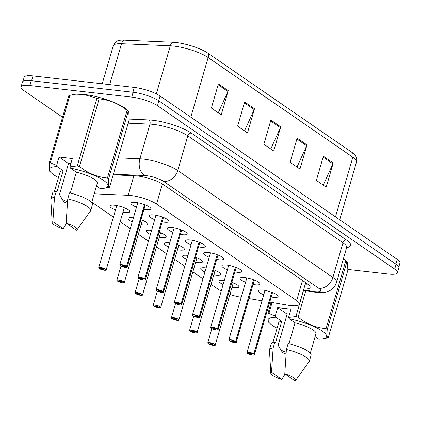 <?xml version="1.0" encoding="UTF-8"?>
<svg xmlns="http://www.w3.org/2000/svg" width="421" height="421" viewBox="0 0 421 421"><rect width="100%" height="100%" fill="white"/><g stroke="black" fill="none" stroke-linecap="round" stroke-linejoin="round"><path stroke-width="0.63" d="M213.673 269.829A10.367 2.473 16.2 0 1 220.693 274.381A10.367 2.473 16.2 0 1 215.989 275.102A10.367 2.473 16.2 0 1 213.831 274.771M204.943 271.998A10.367 2.473 16.2 0 1 200.78 268.593A10.367 2.473 16.2 0 1 205.49 267.872A10.367 2.473 16.2 0 1 206.122 267.951M195.497 257.31A10.367 2.473 16.2 0 1 202.517 261.857A10.367 2.473 16.2 0 1 197.812 262.583A10.367 2.473 16.2 0 1 195.654 262.251M186.766 259.478A10.367 2.473 16.2 0 1 182.609 256.073A10.367 2.473 16.2 0 1 187.313 255.347A10.367 2.473 16.2 0 1 187.945 255.431M177.32 244.79A10.367 2.473 16.2 0 1 184.34 249.337A10.367 2.473 16.2 0 1 179.635 250.058A10.367 2.473 16.2 0 1 177.478 249.732M168.595 246.953A10.367 2.473 16.2 0 1 164.432 243.554A10.367 2.473 16.2 0 1 169.137 242.828A10.367 2.473 16.2 0 1 169.768 242.906M159.143 232.266A10.367 2.473 16.2 0 1 166.169 236.812A10.367 2.473 16.2 0 1 161.459 237.539A10.367 2.473 16.2 0 1 159.306 237.207M150.418 234.434A10.367 2.473 16.2 0 1 146.255 231.029A10.367 2.473 16.2 0 1 150.96 230.308A10.367 2.473 16.2 0 1 151.592 230.387M140.967 219.746A10.367 2.473 16.2 0 1 147.992 224.293A10.367 2.473 16.2 0 1 143.282 225.019A10.367 2.473 16.2 0 1 141.13 224.688M132.241 221.914A10.367 2.473 16.2 0 1 128.079 218.51A10.367 2.473 16.2 0 1 132.783 217.783A10.367 2.473 16.2 0 1 133.415 217.862M115.486 209.995A10.367 2.473 16.2 0 1 109.902 205.985A10.367 2.473 16.2 0 1 114.612 205.264A10.367 2.473 16.2 0 1 125.016 208.085A10.367 2.473 16.2 0 1 129.815 211.774A10.367 2.473 16.2 0 1 125.111 212.494A10.367 2.473 16.2 0 1 122.953 212.163M231.845 282.354A10.367 2.473 16.2 0 1 238.87 286.901A10.367 2.473 16.2 0 1 234.165 287.627A10.367 2.473 16.2 0 1 232.008 287.296M223.119 284.522A10.367 2.473 16.2 0 1 218.957 281.117A10.367 2.473 16.2 0 1 223.667 280.391A10.367 2.473 16.2 0 1 224.298 280.47M245.585 282.286A10.367 2.473 16.2 0 1 240.002 278.276A10.367 2.473 16.2 0 1 244.706 277.55A10.367 2.473 16.2 0 1 255.115 280.375A10.367 2.473 16.2 0 1 259.915 284.059A10.367 2.473 16.2 0 1 255.205 284.785A10.367 2.473 16.2 0 1 253.053 284.454M227.408 269.761A10.367 2.473 16.2 0 1 221.825 265.751A10.367 2.473 16.2 0 1 226.53 265.03A10.367 2.473 16.2 0 1 236.939 267.851A10.367 2.473 16.2 0 1 241.738 271.54A10.367 2.473 16.2 0 1 237.028 272.261A10.367 2.473 16.2 0 1 234.876 271.929M209.232 257.242A10.367 2.473 16.2 0 1 203.648 253.231A10.367 2.473 16.2 0 1 208.358 252.505A10.367 2.473 16.2 0 1 218.762 255.331A10.367 2.473 16.2 0 1 223.562 259.015A10.367 2.473 16.2 0 1 218.857 259.741A10.367 2.473 16.2 0 1 216.699 259.41M191.055 244.717A10.367 2.473 16.2 0 1 185.472 240.712A10.367 2.473 16.2 0 1 190.181 239.986A10.367 2.473 16.2 0 1 200.585 242.806A10.367 2.473 16.2 0 1 205.385 246.495A10.367 2.473 16.2 0 1 200.68 247.216A10.367 2.473 16.2 0 1 198.523 246.89M172.878 232.197A10.367 2.473 16.2 0 1 167.3 228.187A10.367 2.473 16.2 0 1 172.005 227.466A10.367 2.473 16.2 0 1 182.409 230.287A10.367 2.473 16.2 0 1 187.208 233.971A10.367 2.473 16.2 0 1 182.504 234.697A10.367 2.473 16.2 0 1 180.346 234.365M154.707 219.678A10.367 2.473 16.2 0 1 149.123 215.668A10.367 2.473 16.2 0 1 153.828 214.942A10.367 2.473 16.2 0 1 164.232 217.768A10.367 2.473 16.2 0 1 169.031 221.451A10.367 2.473 16.2 0 1 164.327 222.177A10.367 2.473 16.2 0 1 162.169 221.846M136.53 207.153A10.367 2.473 16.2 0 1 130.947 203.143A10.367 2.473 16.2 0 1 135.651 202.422A10.367 2.473 16.2 0 1 146.061 205.243A10.367 2.473 16.2 0 1 150.86 208.932A10.367 2.473 16.2 0 1 146.15 209.653A10.367 2.473 16.2 0 1 143.998 209.321M263.762 294.805A10.367 2.473 16.2 0 1 258.178 290.795A10.367 2.473 16.2 0 1 262.883 290.074A10.367 2.473 16.2 0 1 273.292 292.895A10.367 2.473 16.2 0 1 278.086 296.579A10.367 2.473 16.2 0 1 273.382 297.305A10.367 2.473 16.2 0 1 271.224 296.973M269.735 302.115L287.659 305.162A19.44 4.636 -163.8 0 0 290.574 305.578A19.44 4.636 -163.8 0 0 299.399 304.22A19.44 4.636 -163.8 0 0 296.647 300.605L156.565 204.096A19.44 4.636 -163.8 0 0 128.195 195.302L94.215 193.839M229.919 294.49A19.44 4.636 -163.8 0 0 240.596 297.158L241.233 297.263M248.948 298.578L262.02 300.799M211.047 284.364L217.752 288.985A19.44 4.636 -163.8 0 0 221.235 291.006M91.783 202.206L113.417 217.11M120.164 221.756L130.263 228.714M138.341 234.281L148.439 241.238M156.517 246.801L166.616 253.758M174.694 259.325L184.793 266.282M192.871 271.845L202.969 278.802M218.399 83.89L211.374 108.06L221.22 114.844L228.24 90.673L218.399 83.89M218.273 112.812L227.935 91.504A5.184 4.089 -55.4 0 0 228.24 90.673M244.643 101.971L237.623 126.142L247.464 132.925L254.489 108.755L244.643 101.971M244.522 130.894L254.179 109.586A5.184 4.089 -55.4 0 0 254.489 108.755M323.386 156.217L316.36 180.388L326.207 187.171L333.227 163.001L323.386 156.217M323.26 185.14L332.922 163.832A5.184 4.089 -55.4 0 0 333.227 163.001M297.137 138.135L290.116 162.306L299.957 169.089L306.983 144.919L297.137 138.135M297.015 167.058L306.672 145.75A5.184 4.089 -55.4 0 0 306.983 144.919M270.892 120.053L263.867 144.224L273.713 151.007L280.733 126.837L270.892 120.053M270.766 148.976L280.428 127.668A5.184 4.089 -55.4 0 0 280.733 126.837M123.953 40.142A6.478 4.505 92.5 0 0 121.537 43.705A25.918 6.183 -163.8 0 0 113.26 45.794L114.696 43.074L117.333 40.953A24.065 5.741 16.2 0 1 123.953 40.142L172.731 42.237A24.065 5.741 16.2 0 1 207.853 53.13L352.54 152.807A24.065 5.741 16.2 0 1 355.65 155.759L356.74 158.964L356.498 162.032A25.918 6.183 -163.8 0 0 352.824 157.207A6.478 5.11 -55.4 0 0 352.54 152.807M22.971 81.369L24.155 77.285A19.44 4.636 16.2 0 1 32.98 75.927L134.304 87.421A19.44 4.636 16.2 0 1 160.059 96.009L397.198 259.378A19.44 4.636 16.2 0 1 399.95 262.999L398.782 267.019M303.82 288.995A19.44 4.636 -163.8 0 0 310.124 287.432A19.44 4.636 -163.8 0 0 307.372 283.817L163.348 184.593A19.44 4.636 -163.8 0 0 134.978 175.799L113.17 174.857M307.835 284.149A19.44 4.636 16.2 0 1 305.225 284.164M62.55 117.212L23.802 90.515A19.44 4.636 16.2 0 1 21.05 86.9A19.44 4.636 16.2 0 1 29.875 85.542L131.726 97.098A19.44 4.636 16.2 0 1 157.48 105.687L394.688 269.098A19.44 4.636 16.2 0 1 397.44 272.719A19.44 4.636 16.2 0 1 388.615 274.076L347.914 269.456M21.05 86.9L22.455 82.063A19.44 4.636 16.2 0 1 31.28 80.706L133.131 92.262A19.44 4.636 16.2 0 1 158.885 100.851L396.093 264.267A19.44 4.636 16.2 0 1 398.845 267.882L397.44 272.719M247.085 352.877A3.889 0.926 16.2 0 1 246.985 352.551A3.889 0.926 16.2 0 1 248.748 352.277A3.889 0.926 16.2 0 1 253.81 353.935L253.674 354.045A3.757 0.895 -163.8 0 0 248.779 352.445A3.757 0.895 -163.8 0 0 247.606 353.403A3.757 0.895 -163.8 0 0 252.584 355.066A3.757 0.895 -163.8 0 0 253.837 354.161L271.656 292.511M265.083 290.49L265.035 290.401A3.889 0.926 -163.8 0 0 265.03 290.427L265.041 290.401A4.005 0.958 16.2 0 1 265.025 290.401L246.985 352.551L247.816 353.551L252.605 355.071C254.11 355.098 254.726 354.977 254.452 354.719A3.889 0.926 16.2 0 1 254.189 354.94M253.984 354.05A3.889 0.926 16.2 0 1 254.452 354.719L272.498 292.6A3.889 0.926 -163.8 0 0 272.503 292.574A4.005 0.958 16.2 0 0 272.513 292.574L272.419 292.616M253.837 354.161L251.769 353.893A1.295 0.31 16.2 0 1 251.926 354.114A1.295 0.31 16.2 0 1 251.337 354.208A1.295 0.31 16.2 0 1 250.037 353.851A1.295 0.31 16.2 0 1 249.437 353.393A1.295 0.31 16.2 0 1 250.027 353.303A1.295 0.31 16.2 0 1 251.716 353.856L253.674 354.045M253.81 353.935L271.724 292.274M208.4 343.678L208.474 343.783A3.757 0.895 -163.8 0 0 213.368 345.383A3.757 0.895 -163.8 0 0 214.542 344.425A3.757 0.895 -163.8 0 0 209.558 342.762A3.757 0.895 -163.8 0 0 208.306 343.668L208.237 343.615M208.306 343.668L210.374 343.936A1.295 0.31 16.2 0 1 210.221 343.715A1.295 0.31 16.2 0 1 210.805 343.62A1.295 0.31 16.2 0 1 212.11 343.973A1.295 0.31 16.2 0 1 212.71 344.436A1.295 0.31 16.2 0 1 212.121 344.525A1.295 0.31 16.2 0 1 210.432 343.973L210.537 343.604M210.432 343.973L208.474 343.783M210.374 343.936L210.468 343.61M228.913 340.357A3.889 0.926 16.2 0 1 228.808 340.026A3.889 0.926 16.2 0 1 230.571 339.758A3.889 0.926 16.2 0 1 235.634 341.415L235.497 341.526A3.757 0.895 -163.8 0 0 230.603 339.921A3.757 0.895 -163.8 0 0 229.429 340.884A3.757 0.895 -163.8 0 0 234.408 342.541A3.757 0.895 -163.8 0 0 235.665 341.636L253.479 279.986M254.321 280.076A3.889 0.926 -163.8 0 0 254.326 280.049A4.005 0.958 16.2 0 1 254.326 280.06L236.276 342.194A3.889 0.926 16.2 0 1 236.013 342.42M235.665 341.636L233.597 341.373A1.295 0.31 16.2 0 1 233.75 341.594A1.295 0.31 16.2 0 1 233.16 341.684A1.295 0.31 16.2 0 1 231.86 341.331A1.295 0.31 16.2 0 1 231.261 340.873A1.295 0.31 16.2 0 1 231.85 340.778A1.295 0.31 16.2 0 1 233.539 341.331L235.497 341.526M235.634 341.415L253.553 279.749M210.737 327.833A3.889 0.926 16.2 0 1 210.632 327.506A3.889 0.926 16.2 0 1 212.395 327.233A3.889 0.926 16.2 0 1 217.457 328.89L217.32 329.001A3.757 0.895 -163.8 0 0 212.426 327.401A3.757 0.895 -163.8 0 0 211.253 328.359A3.757 0.895 -163.8 0 0 216.231 330.022A3.757 0.895 -163.8 0 0 217.489 329.117L235.307 267.467M217.489 329.117L215.42 328.848A1.295 0.31 16.2 0 1 215.573 329.069A1.295 0.31 16.2 0 1 214.989 329.164A1.295 0.31 16.2 0 1 213.684 328.812A1.295 0.31 16.2 0 1 213.084 328.348A1.295 0.31 16.2 0 1 213.673 328.259A1.295 0.31 16.2 0 1 215.363 328.812L217.32 329.001M217.457 328.89L235.376 267.23M192.56 315.313A3.889 0.926 16.2 0 1 192.455 314.982A3.889 0.926 16.2 0 1 194.223 314.713A3.889 0.926 16.2 0 1 199.286 316.371L199.144 316.481A3.757 0.895 -163.8 0 0 194.249 314.876A3.757 0.895 -163.8 0 0 193.076 315.839A3.757 0.895 -163.8 0 0 198.059 317.497A3.757 0.895 -163.8 0 0 199.312 316.597L217.131 254.942M199.454 316.487A3.889 0.926 16.2 0 1 199.922 317.155L217.973 255.031A3.889 0.926 -163.8 0 0 217.978 255.005L217.967 255.026A4.005 0.958 16.2 0 1 217.973 255.015L217.994 255.015M199.312 316.597L197.244 316.329A1.295 0.31 16.2 0 1 197.402 316.55A1.295 0.31 16.2 0 1 196.812 316.639A1.295 0.31 16.2 0 1 195.512 316.287A1.295 0.31 16.2 0 1 194.912 315.829A1.295 0.31 16.2 0 1 195.497 315.734A1.295 0.31 16.2 0 1 197.186 316.287L199.144 316.481M210.516 252.837L192.455 314.982L193.286 315.982L198.08 317.508C199.586 317.529 200.201 317.413 199.922 317.155A3.889 0.926 16.2 0 1 199.659 317.376M199.286 316.371L217.199 254.705M174.383 302.788A3.889 0.926 16.2 0 1 174.278 302.462A3.889 0.926 16.2 0 1 176.046 302.189A3.889 0.926 16.2 0 1 181.109 303.846L180.972 303.957A3.757 0.895 -163.8 0 0 176.078 302.357A3.757 0.895 -163.8 0 0 174.904 303.32A3.757 0.895 -163.8 0 0 179.883 304.978A3.757 0.895 -163.8 0 0 181.135 304.073L198.954 242.422M181.277 303.967A3.889 0.926 16.2 0 1 181.746 304.63L199.796 242.512A3.889 0.926 -163.8 0 0 199.801 242.485L199.817 242.491A4.005 0.958 16.2 0 1 199.801 242.496L199.712 242.533M181.135 304.073L179.067 303.809A1.295 0.31 16.2 0 1 179.225 304.03A1.295 0.31 16.2 0 1 178.636 304.12A1.295 0.31 16.2 0 1 177.336 303.767A1.295 0.31 16.2 0 1 176.736 303.304A1.295 0.31 16.2 0 1 177.325 303.215A1.295 0.31 16.2 0 1 179.009 303.767L180.972 303.957M181.109 303.846L199.022 242.186M190.224 331.159L190.297 331.259A3.757 0.895 -163.8 0 0 195.191 332.864A3.757 0.895 -163.8 0 0 196.365 331.901A3.757 0.895 -163.8 0 0 191.387 330.243A3.757 0.895 -163.8 0 0 190.129 331.148L190.06 331.095M215.105 270.398A3.889 0.926 -163.8 0 0 215.11 270.371A3.884 0.926 16.2 0 1 215.105 270.398L215.131 270.377A4.005 0.953 16.2 0 1 215.105 270.382L197.054 332.516A3.889 0.926 16.2 0 1 196.791 332.737M190.129 331.148L192.197 331.411A1.295 0.31 16.2 0 1 192.044 331.19A1.295 0.31 16.2 0 1 192.634 331.101A1.295 0.31 16.2 0 1 193.934 331.453A1.295 0.31 16.2 0 1 194.534 331.916A1.295 0.31 16.2 0 1 193.944 332.006A1.295 0.31 16.2 0 1 192.255 331.453L192.365 331.085M192.255 331.453L190.297 331.259M192.197 331.411L192.292 331.085M172.047 318.639L172.121 318.739A3.757 0.895 -163.8 0 0 177.015 320.339A3.757 0.895 -163.8 0 0 178.188 319.381A3.757 0.895 -163.8 0 0 173.21 317.718A3.757 0.895 -163.8 0 0 171.957 318.623L171.884 318.571M171.957 318.623L174.026 318.892A1.295 0.31 16.2 0 1 173.868 318.671A1.295 0.31 16.2 0 1 174.457 318.576A1.295 0.31 16.2 0 1 175.757 318.934A1.295 0.31 16.2 0 1 176.357 319.392A1.295 0.31 16.2 0 1 175.768 319.481A1.295 0.31 16.2 0 1 174.078 318.929L174.189 318.565M174.078 318.929L172.121 318.739M174.026 318.892L174.115 318.565M153.87 306.114L153.944 306.22A3.757 0.895 -163.8 0 0 158.838 307.819A3.757 0.895 -163.8 0 0 160.012 306.856A3.757 0.895 -163.8 0 0 155.033 305.199A3.757 0.895 -163.8 0 0 153.781 306.104L153.707 306.051M178.751 245.354A3.889 0.926 -163.8 0 0 178.757 245.327A4.005 0.953 16.2 0 1 178.757 245.338A3.884 0.926 16.2 0 1 178.751 245.354L160.706 307.472A3.889 0.926 16.2 0 1 160.443 307.693M153.781 306.104L155.849 306.367A1.295 0.31 16.2 0 1 155.691 306.146A1.295 0.31 16.2 0 1 156.28 306.056A1.295 0.31 16.2 0 1 157.58 306.409A1.295 0.31 16.2 0 1 158.18 306.872A1.295 0.31 16.2 0 1 157.591 306.962A1.295 0.31 16.2 0 1 155.907 306.409L156.012 306.041M155.907 306.409L153.944 306.22M155.849 306.367L155.944 306.046M286.169 352.361A14.646 3.494 16.2 0 1 280.418 349.798M305.814 290.637L298.11 317.145A34.99 8.346 16.2 0 0 295.905 316.56L288.553 317.445L290.958 309.161L277.697 307.656L287.143 314.161L278.118 345.231L282.417 352.482L286.038 354.114M287.143 314.161A14.646 3.494 16.2 0 1 289.585 313.887M343.441 258.636A30.454 7.262 16.2 0 1 345.715 260.446L347.404 262.025L346.888 261.815L327.238 329.443C326.707 335.169 327.028 337.979 328.201 337.874A34.99 8.346 16.2 0 1 327.449 338.037L322.923 338.894A30.454 7.262 16.2 0 1 318.813 339.231L315.108 336.679M298.11 317.145C306.546 323.891 315.866 327.722 326.08 328.643L345.725 261.015A34.99 8.346 16.2 0 1 346.888 261.815M328.201 337.874L347.851 270.245L347.404 262.025M288.553 317.445L289.085 318.75A30.454 7.262 16.2 0 1 320.234 329.78A30.454 7.262 16.2 0 1 322.923 338.894M326.08 328.643A34.99 8.346 16.2 0 1 327.238 329.443M289.085 318.75L295.005 322.823A19.44 4.636 16.2 0 1 315.987 333.658L310.324 353.156M295.005 322.823L288.948 343.673M309.33 361.213A20.734 4.947 16.2 0 0 286.385 349.525L288.143 343.483A20.734 4.947 16.2 0 1 311.087 355.171L309.33 361.213A20.734 4.947 16.2 0 1 309.146 361.592L295.605 380.431A12.962 3.089 16.2 0 1 295.026 380.858L284.785 373.801A12.962 3.089 16.2 0 1 295.605 380.431M286.385 349.525L284.785 373.801M295.905 316.56L303.552 290.253M272.092 302.515L268.903 313.498L275.292 315.939L275.823 317.245A30.454 7.262 16.2 0 0 269.993 323.517L268.303 321.933L267.856 313.713L271.156 302.352M267.856 313.713A34.99 8.346 16.2 0 1 268.903 313.498M277.092 328.185A30.454 7.262 16.2 0 1 269.993 323.517M285.064 373.995L281.765 379.358A12.962 3.089 16.2 0 1 270.803 373.227L269.461 350.067A20.734 4.947 16.2 0 1 269.508 349.646L271.261 343.599A20.734 4.947 16.2 0 1 274.881 341.978L275.597 342.468L281.738 321.318L275.823 317.245M272.987 342.31L278.655 322.812A19.44 4.636 16.2 0 1 281.738 321.318M269.508 349.646A20.734 4.947 16.2 0 1 273.124 348.02L274.881 341.978M270.803 373.227A12.962 3.089 16.2 0 1 271.524 372.296L273.124 348.02M271.524 372.296L281.765 379.358M277.697 307.656L275.292 315.939M67.534 201.738A14.646 3.494 16.2 0 1 61.782 199.175M77.269 165.942L96.919 98.309A34.99 8.346 16.2 0 1 99.124 98.898L79.48 166.527A34.99 8.346 16.2 0 0 77.269 165.942L69.918 166.821L72.323 158.538L59.061 157.033L68.507 163.543L59.482 194.613L63.782 201.864L67.402 203.49M68.507 163.543A14.646 3.494 16.2 0 1 70.949 163.264M58.456 177.562A30.454 7.262 16.2 0 1 51.357 172.894L49.667 171.31L49.22 163.09L68.87 95.462A34.99 8.346 16.2 0 1 69.623 95.299L74.149 94.446A30.454 7.262 16.2 0 1 84.332 94.478A30.454 7.262 16.2 0 1 127.079 109.823L128.768 111.402L128.252 111.191L108.602 178.82C108.076 184.545 108.397 187.356 109.565 187.256A34.99 8.346 16.2 0 1 108.813 187.419L104.287 188.271A30.454 7.262 16.2 0 1 100.182 188.608L96.477 186.056M96.919 98.309L84.063 94.557L69.918 95.246L50.267 162.874L56.656 165.316L57.188 166.621A30.454 7.262 16.2 0 0 51.357 172.894M79.48 166.527C87.91 173.268 97.235 177.099 107.444 178.02L127.089 110.391C118.659 103.65 109.334 99.819 99.124 98.898M127.089 110.391A34.99 8.346 16.2 0 1 128.252 111.191M109.565 187.256L129.215 119.627L128.768 111.402M69.918 166.821L70.449 168.126A30.454 7.262 16.2 0 1 101.598 179.157A30.454 7.262 16.2 0 1 104.287 188.271M107.444 178.02A34.99 8.346 16.2 0 1 108.602 178.82M70.449 168.126L76.369 172.205A19.44 4.636 16.2 0 1 97.351 183.04L91.689 202.533M76.369 172.205L70.312 193.05M90.694 210.589A20.734 4.947 16.2 0 0 67.749 198.901L69.507 192.86A20.734 4.947 16.2 0 1 92.452 204.548L90.694 210.589A20.734 4.947 16.2 0 1 90.51 210.974L76.969 229.808A12.962 3.089 16.2 0 1 76.39 230.24L66.15 223.183A12.962 3.089 16.2 0 1 76.969 229.808M67.749 198.901L66.15 223.183M69.623 95.299A34.99 8.346 16.2 0 1 69.918 95.246M49.22 163.09A34.99 8.346 16.2 0 1 50.267 162.874M66.429 223.372L63.129 228.735A12.962 3.089 16.2 0 1 52.167 222.604L50.825 199.443A20.734 4.947 16.2 0 1 50.873 199.022L52.63 192.981A20.734 4.947 16.2 0 1 56.246 191.355L56.961 191.85L63.108 170.7L57.188 166.621M54.351 191.687L60.019 172.189A19.44 4.636 16.2 0 1 63.108 170.7M50.873 199.022A20.734 4.947 16.2 0 1 54.488 197.396L56.246 191.355M52.167 222.604A12.962 3.089 16.2 0 1 52.888 221.678L54.488 197.396M52.888 221.678L63.129 228.735M59.061 157.033L56.656 165.316M156.207 290.269A3.889 0.926 16.2 0 1 156.107 289.937A3.889 0.926 16.2 0 1 157.87 289.669A3.889 0.926 16.2 0 1 162.932 291.327L162.795 291.437A3.757 0.895 -163.8 0 0 157.901 289.832A3.757 0.895 -163.8 0 0 156.728 290.795A3.757 0.895 -163.8 0 0 161.706 292.458A3.757 0.895 -163.8 0 0 162.959 291.553L180.777 229.898M174.205 227.882L174.157 227.793A3.889 0.926 -163.8 0 0 174.152 227.819A4.005 0.958 16.2 0 1 174.147 227.793L156.107 289.937L156.933 290.943L161.727 292.463C163.232 292.484 163.848 292.369 163.569 292.111A3.889 0.926 16.2 0 1 163.306 292.332M181.619 229.987A3.889 0.926 -163.8 0 0 181.625 229.961A4.005 0.958 16.2 0 1 181.625 229.971L163.569 292.111A3.889 0.926 16.2 0 0 163.106 291.443M162.959 291.553L160.89 291.285A1.295 0.31 16.2 0 1 161.048 291.506A1.295 0.31 16.2 0 1 160.459 291.595A1.295 0.31 16.2 0 1 159.159 291.243A1.295 0.31 16.2 0 1 158.559 290.785A1.295 0.31 16.2 0 1 159.149 290.695A1.295 0.31 16.2 0 1 160.833 291.248L162.795 291.437M162.932 291.327L180.846 229.661M138.03 277.744A3.889 0.926 16.2 0 1 137.93 277.418A3.889 0.926 16.2 0 1 139.693 277.144A3.889 0.926 16.2 0 1 144.756 278.802L144.619 278.918A3.757 0.895 -163.8 0 0 139.725 277.313A3.757 0.895 -163.8 0 0 138.551 278.276A3.757 0.895 -163.8 0 0 143.529 279.933A3.757 0.895 -163.8 0 0 144.782 279.028L162.601 217.378M163.443 217.468A3.889 0.926 -163.8 0 0 163.448 217.441A4.005 0.958 16.2 0 1 163.448 217.452L145.398 279.586A3.889 0.926 16.2 0 1 145.134 279.807M144.782 279.028L142.714 278.765A1.295 0.31 16.2 0 1 142.872 278.986A1.295 0.31 16.2 0 1 142.282 279.076A1.295 0.31 16.2 0 1 140.982 278.723A1.295 0.31 16.2 0 1 140.382 278.26A1.295 0.31 16.2 0 1 140.972 278.17A1.295 0.31 16.2 0 1 142.661 278.723L144.619 278.918M144.756 278.802L162.669 217.141M119.859 265.225A3.889 0.926 16.2 0 1 119.753 264.898A3.889 0.926 16.2 0 1 121.516 264.625A3.889 0.926 16.2 0 1 126.579 266.282L126.442 266.393A3.757 0.895 -163.8 0 0 121.548 264.793A3.757 0.895 -163.8 0 0 120.374 265.751A3.757 0.895 -163.8 0 0 125.353 267.414A3.757 0.895 -163.8 0 0 126.61 266.509L144.682 204.69M145.266 204.948A3.889 0.926 -163.8 0 0 145.271 204.922A4.005 0.958 16.2 0 1 145.271 204.927L127.221 267.067A3.889 0.926 16.2 0 1 126.958 267.288M126.61 266.509L124.542 266.24A1.295 0.31 16.2 0 1 124.695 266.461A1.295 0.31 16.2 0 1 124.106 266.556A1.295 0.31 16.2 0 1 122.806 266.204A1.295 0.31 16.2 0 1 122.206 265.74A1.295 0.31 16.2 0 1 122.795 265.651A1.295 0.31 16.2 0 1 124.484 266.204L126.442 266.393M126.579 266.282L144.498 204.622M135.694 293.595L135.767 293.695A3.757 0.895 -163.8 0 0 140.661 295.3A3.757 0.895 -163.8 0 0 141.835 294.337A3.757 0.895 -163.8 0 0 136.857 292.674A3.757 0.895 -163.8 0 0 135.604 293.579L135.53 293.526M160.575 232.829A3.889 0.926 -163.8 0 0 160.58 232.802A4.005 0.953 16.2 0 1 160.58 232.818A3.884 0.926 16.2 0 1 160.575 232.829L142.53 294.953A3.889 0.926 16.2 0 1 142.266 295.174M135.604 293.579L137.672 293.847A1.295 0.31 16.2 0 1 137.514 293.626A1.295 0.31 16.2 0 1 138.104 293.537A1.295 0.31 16.2 0 1 139.404 293.89A1.295 0.31 16.2 0 1 140.004 294.347A1.295 0.31 16.2 0 1 139.414 294.437A1.295 0.31 16.2 0 1 137.73 293.884L137.835 293.521M137.73 293.884L135.767 293.695M137.672 293.847L137.767 293.521M117.522 281.07L117.596 281.175A3.757 0.895 -163.8 0 0 122.485 282.775A3.757 0.895 -163.8 0 0 123.663 281.812A3.757 0.895 -163.8 0 0 118.68 280.154A3.757 0.895 -163.8 0 0 117.427 281.06L117.359 281.007M116.991 280.591A3.889 0.926 16.2 0 1 116.885 280.26A3.889 0.926 16.2 0 1 118.648 279.986A3.889 0.926 16.2 0 1 122.553 281.049A3.889 0.926 16.2 0 1 124.353 282.428L142.398 220.309A3.889 0.926 -163.8 0 0 142.409 220.283A3.884 0.926 16.2 0 1 142.398 220.309L142.43 220.294A4.005 0.953 16.2 0 1 142.403 220.299L142.324 220.33M117.427 281.06L119.496 281.328A1.295 0.31 16.2 0 1 119.338 281.102A1.295 0.31 16.2 0 1 119.927 281.012A1.295 0.31 16.2 0 1 121.227 281.365A1.295 0.31 16.2 0 1 121.827 281.828A1.295 0.31 16.2 0 1 121.243 281.917A1.295 0.31 16.2 0 1 119.553 281.365L119.659 280.996M119.553 281.365L117.596 281.175M119.496 281.328L119.59 281.002M99.345 268.551L99.419 268.651A3.757 0.895 -163.8 0 0 104.313 270.256A3.757 0.895 -163.8 0 0 105.487 269.293A3.757 0.895 -163.8 0 0 100.503 267.635A3.757 0.895 -163.8 0 0 99.251 268.54L99.182 268.482M98.814 268.066A3.889 0.926 16.2 0 1 98.709 267.74A3.889 0.926 16.2 0 1 100.477 267.467A3.889 0.926 16.2 0 1 104.376 268.524A3.889 0.926 16.2 0 1 106.176 269.908L124.227 207.79A3.889 0.926 -163.8 0 0 124.232 207.763A3.884 0.926 16.2 0 1 124.227 207.785L124.232 207.763A4.005 0.953 16.2 0 0 124.242 207.769L124.148 207.811M99.251 268.54L101.319 268.803A1.295 0.31 16.2 0 1 101.166 268.582A1.295 0.31 16.2 0 1 101.75 268.493A1.295 0.31 16.2 0 1 103.056 268.845A1.295 0.31 16.2 0 1 103.655 269.303A1.295 0.31 16.2 0 1 103.066 269.398A1.295 0.31 16.2 0 1 101.377 268.845L101.482 268.477M101.377 268.845L99.419 268.651M101.319 268.803L101.414 268.477M302.499 280.46L296.647 300.605M133.873 175.752L128.195 195.302M162.406 183.982L156.565 204.096M172.731 42.237A6.478 4.505 92.5 0 0 170.316 45.805L121.537 43.705L109.649 84.626M207.853 53.13A6.478 5.11 124.6 0 1 208.142 57.53A25.918 6.183 -163.8 0 0 170.316 45.805L156.344 93.878M335.49 216.868L352.824 157.207L208.142 57.53L190.808 117.191M160.059 96.009L158.691 100.719M134.304 87.421L132.904 92.241M397.198 259.378L395.829 264.088M32.98 75.927L31.58 80.743M270.64 120.927L280.428 127.668M296.884 139.009L306.672 145.75M323.133 157.091L332.922 163.832M244.39 102.845L254.179 109.586M218.146 84.763L227.935 91.504M303.588 289.795L312.798 291.364A12.962 3.089 -163.8 0 0 314.74 291.637A12.962 3.089 -163.8 0 0 318.786 288.322L163.601 181.414A12.962 3.089 -163.8 0 0 146.434 175.689A12.962 3.089 -163.8 0 0 144.687 175.546L113.36 174.199M118.106 157.864L139.898 158.801A25.918 6.183 16.2 0 1 143.382 159.08A25.918 6.183 16.2 0 1 177.725 170.531L332.906 277.439A25.918 6.183 16.2 0 1 336.579 282.265L346.657 247.58A25.918 6.183 -163.8 0 0 342.983 242.754L187.803 135.846A25.918 6.183 -163.8 0 0 153.46 124.395A25.918 6.183 -163.8 0 0 149.976 124.116L128.184 123.179M129.258 119.09L148.776 119.932A29.16 6.957 16.2 0 1 191.329 133.125L346.515 240.033A3.242 2.558 -55.4 0 0 342.983 242.754L332.906 277.439A12.962 10.22 124.6 0 1 318.786 288.322M148.776 119.932A3.242 2.252 -87.5 0 1 149.976 124.116L139.898 158.801A12.962 9.009 92.5 0 0 144.687 175.546M346.515 240.033A29.16 6.957 16.2 0 1 346.646 247.616M394.688 269.098L396.093 264.267M157.48 105.687L158.885 100.851M131.726 97.098L133.131 92.262M29.875 85.542L31.28 80.706M163.601 181.414A12.962 10.22 124.6 0 0 177.725 170.531L187.803 135.846A3.242 2.558 -55.4 0 1 191.329 133.125M312.798 291.364A12.962 5.457 99.7 0 0 314.134 292.053L303.462 290.237M207.869 343.199A3.889 0.926 16.2 0 1 207.763 342.868A3.889 0.926 16.2 0 1 209.532 342.599A3.889 0.926 16.2 0 1 213.431 343.657A3.889 0.926 16.2 0 1 215.231 345.036A3.889 0.926 16.2 0 1 214.968 345.262M235.807 341.531A3.889 0.926 16.2 0 1 236.276 342.194C236.549 342.457 235.934 342.573 234.429 342.552L229.64 341.026L228.808 340.026L246.853 277.907M217.631 329.012A3.889 0.926 16.2 0 1 218.099 329.675A3.889 0.926 16.2 0 1 217.836 329.896M192.329 240.344L174.278 302.462L175.11 303.462L179.904 304.988C181.409 305.009 182.025 304.888 181.746 304.63A3.889 0.926 16.2 0 1 181.483 304.851M189.692 330.674A3.889 0.926 16.2 0 1 189.587 330.348A3.889 0.926 16.2 0 1 191.355 330.075A3.889 0.926 16.2 0 1 195.255 331.132A3.889 0.926 16.2 0 1 197.054 332.516C197.596 332.685 196.986 332.8 195.212 332.869L190.26 331.248M171.515 318.155A3.889 0.926 16.2 0 1 171.415 317.823A3.889 0.926 16.2 0 1 173.178 317.555A3.889 0.926 16.2 0 1 177.083 318.613A3.889 0.926 16.2 0 1 178.878 319.997A3.889 0.926 16.2 0 1 178.615 320.218M153.339 305.63A3.889 0.926 16.2 0 1 153.239 305.304A3.889 0.926 16.2 0 1 155.002 305.03A3.889 0.926 16.2 0 1 158.906 306.088A3.889 0.926 16.2 0 1 160.706 307.472C161.248 307.64 160.633 307.756 158.859 307.83L153.907 306.204M144.929 278.923A3.889 0.926 16.2 0 1 145.398 279.586C145.671 279.849 145.056 279.965 143.55 279.944L138.762 278.418L137.93 277.418L155.98 215.273M126.753 266.404A3.889 0.926 16.2 0 1 127.221 267.067C127.495 267.324 126.879 267.446 125.374 267.419L120.585 265.898L119.753 264.898L137.799 202.775M135.167 293.111A3.889 0.926 16.2 0 1 135.062 292.779A3.889 0.926 16.2 0 1 136.825 292.511A3.889 0.926 16.2 0 1 140.73 293.569A3.889 0.926 16.2 0 1 142.53 294.953C143.072 295.121 142.456 295.237 140.682 295.305L135.736 293.684M117.559 281.16L122.506 282.786C124.279 282.717 124.895 282.596 124.353 282.428A3.889 0.926 16.2 0 1 124.09 282.654M99.382 268.64L104.334 270.261C106.103 270.193 106.718 270.077 106.176 269.908A3.889 0.926 16.2 0 1 105.913 270.129M305.667 282.644L299.399 304.22M113.26 45.794L102.219 83.784M356.498 162.032L339.721 219.783M314.134 292.053L316.787 292.432C321.097 292.832 324.291 292.679 326.38 291.979L330.069 290.464C333.3 288.58 335.469 285.843 336.579 282.265M347.041 246.943L346.657 247.58M233.281 282.917L215.231 345.036C215.773 345.204 215.157 345.325 213.389 345.394L208.437 343.768M208.263 343.652L207.763 342.868L211.874 328.733M228.682 265.388L210.632 327.506L211.463 328.506L216.252 330.027C217.762 330.053 218.373 329.932 218.099 329.675L236.144 267.556M190.087 331.132L189.587 330.348L193.697 316.208M196.928 257.873L178.878 319.997C179.425 320.16 178.809 320.281 177.036 320.349L172.084 318.729M171.915 318.608L171.415 317.823L175.52 303.688M153.739 306.088L153.239 305.304L157.343 291.164M135.562 293.563L135.062 292.779L139.167 278.644M117.385 281.044L116.885 280.26L120.995 266.119M99.209 268.519L98.709 267.74L116.759 205.616"/></g></svg>
